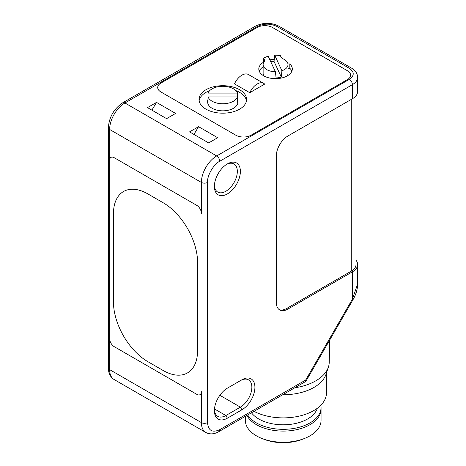 <?xml version="1.0" encoding="UTF-8"?>
<svg xmlns="http://www.w3.org/2000/svg" width="466" height="466" viewBox="0 0 466 466"><rect width="100%" height="100%" fill="white"/><g stroke="black" fill="none" stroke-linecap="round" stroke-linejoin="round"><path stroke-width="0.7" d="M123.537 191.503A48.662 28.094 60 0 0 113.459 213.778A48.662 28.094 60 0 1 123.537 191.503A48.662 28.094 60 0 1 147.868 193.914L163.158 202.745A48.662 28.094 60 0 1 197.567 262.341L197.567 350.636A48.662 28.094 60 0 1 187.489 372.911A48.662 28.094 60 0 1 163.158 370.499L147.868 361.668A48.662 28.094 60 0 1 113.459 302.073L113.459 213.783L113.459 302.073A48.662 28.094 60 0 0 147.868 361.668L163.158 370.499A48.662 28.094 60 0 0 187.489 372.911A48.662 28.094 60 0 0 197.567 350.636L197.567 262.341A48.662 28.094 60 0 0 163.158 202.745L147.868 193.914A48.662 28.094 60 0 0 123.537 191.503L123.641 191.444M196.803 205.39L114.222 157.712A6.489 3.745 60 0 0 110.978 157.392A6.489 3.745 60 0 1 114.222 157.712L196.803 205.39A6.489 3.745 60 0 1 201.394 213.341A6.489 3.745 -120 0 0 196.803 205.39M109.632 160.362L109.632 338.712L109.632 160.362A6.489 3.745 60 0 1 110.978 157.392L110.978 157.392A6.489 3.745 60 0 0 109.632 160.362L109.632 129.461A4.328 2.499 180 0 1 108.368 127.696C109.143 117.059 113.943 108.747 122.762 102.759L255.426 26.166A4.328 2.499 60 0 1 257.593 26.381C263.966 23.405 270.338 23.405 276.705 26.381A4.328 2.499 -60 0 1 278.872 26.166L351.51 68.106A4.328 2.499 120 0 0 349.349 68.316C354.504 71.997 354.504 75.678 349.349 79.354A4.328 2.499 60 0 1 352.407 84.655L352.407 98.763A17.842 10.299 0 0 0 357.632 91.476L357.632 77.368A17.842 10.299 180 0 1 352.407 84.655L219.742 161.248C213.585 164.259 207.038 175.589 207.51 182.433A4.328 2.499 180 0 1 201.394 182.433L201.394 213.341M114.222 346.663L196.803 394.341A6.489 3.745 60 0 0 200.048 394.661A6.489 3.745 60 0 1 196.803 394.341L114.222 346.663A6.489 3.745 60 0 1 109.632 338.712A6.489 3.745 60 0 0 114.222 346.663M201.394 391.69A6.489 3.745 60 0 1 200.048 394.661L200.048 394.661A6.489 3.745 60 0 0 201.394 391.69L201.394 422.592L109.632 369.62A4.328 2.499 180 0 1 108.368 367.849L108.368 127.696M235.866 90.614A23.789 13.735 180 0 1 246.479 100.767M208.04 96.969L207.906 102.765A15.139 8.743 180 0 1 207.661 101.209L207.661 102.089A15.139 8.743 -0 0 0 222.8 110.832A15.139 8.743 -0 0 0 237.94 102.089L237.94 101.209A15.139 8.743 180 0 1 237.695 102.765L237.561 96.969A15.139 8.743 180 0 1 222.8 103.767A15.139 8.743 180 0 1 208.04 96.969L237.561 96.969M208.04 93.084A15.139 8.743 180 0 1 222.8 86.286A15.139 8.743 180 0 1 237.561 93.084L208.04 93.084L207.976 99.648M237.625 99.648L237.561 93.084M237.695 99.648A15.139 8.743 180 0 1 237.94 101.209M199.122 100.767A23.789 13.735 180 0 1 209.735 90.614M207.661 101.209A15.139 8.743 180 0 1 207.906 99.648M259.242 71.187A16.759 9.675 180 0 1 263.127 66.906A16.759 9.675 180 0 0 259.242 71.187M287.994 68.316L289.829 68.316A16.759 9.675 180 0 1 291.879 71.187A16.759 9.675 180 0 0 289.829 68.316L289.829 63.906A16.759 9.675 180 0 1 292.322 68.98A16.759 9.675 180 0 1 275.563 78.655A16.759 9.675 180 0 1 258.799 68.98A16.759 9.675 180 0 1 263.651 62.17M287.994 64.564A12.436 7.182 180 0 1 281.913 70.739L274.707 55.215A16.223 9.367 180 0 1 280.363 55.623L281.074 57.143A5.406 3.122 180 0 0 283.043 58.833A12.436 7.182 180 0 1 287.994 64.564L287.994 73.395A12.436 7.182 180 0 1 287.178 75.958M263.942 75.958A12.436 7.182 180 0 1 263.127 73.395L263.127 64.564A12.436 7.182 180 0 1 264.117 61.757A5.406 3.122 -0 0 0 264.542 60.539A5.406 3.122 -0 0 0 264.362 59.73L263.651 58.209A16.223 9.367 180 0 1 268.2 56.217L275.406 71.747L276.093 77.921A12.436 7.182 180 0 0 281.313 77.111L281.913 70.739M275.406 71.747A12.436 7.182 180 0 1 263.127 64.564M274.707 55.215L274.031 61.425L281.313 77.111M263.651 62.496L263.651 58.209M270.793 61.797A16.223 9.367 180 0 1 274.031 61.425M205.978 109.155A23.789 13.735 180 0 1 199.011 99.439A23.789 13.735 180 0 1 213.696 86.752A23.789 13.735 180 0 1 239.623 89.728A23.789 13.735 180 0 1 246.59 99.439A23.789 13.735 180 0 1 231.905 112.131A23.789 13.735 180 0 1 205.978 109.155M263.698 83.35L248.407 74.519A12.978 7.491 120 0 0 241.918 75.16A12.978 7.491 120 0 0 234.462 83.88L249.759 92.705A12.978 7.491 -60 0 1 257.209 83.991A12.978 7.491 -60 0 1 263.698 83.35A12.978 7.491 -60 0 1 264.665 84.101L249.759 92.705M287.941 63.906L289.829 63.906M269.896 59.875A16.759 9.675 180 0 1 274.258 59.333M347.438 70.745L272.499 27.482A10.811 6.244 0 0 0 257.209 27.482L160.863 83.105A10.811 6.244 0 0 0 157.7 87.521A10.811 6.244 180 0 1 160.863 83.105L257.209 27.482A10.811 6.244 180 0 1 272.499 27.482L347.438 70.745A10.811 6.244 180 0 1 350.601 75.16A10.811 6.244 180 0 1 347.438 79.575A10.811 6.244 0 0 0 350.601 75.16A10.811 6.244 0 0 0 347.438 70.745M251.092 135.198L347.438 79.575L251.092 135.198A10.811 6.244 180 0 1 235.802 135.198A10.811 6.244 0 0 0 251.092 135.198M160.863 91.936L235.802 135.198L160.863 91.936A10.811 6.244 180 0 1 157.7 87.521A10.811 6.244 0 0 0 160.863 91.936M214.412 185.485A16.223 9.367 120 0 0 217.75 192.068A16.223 9.367 120 0 0 225.859 191.264A16.223 9.367 120 0 0 237.328 171.401A16.223 9.367 120 0 0 233.967 163.974A16.223 9.367 120 0 0 226.598 164.376M227.391 193.914A18.384 10.613 -60 0 1 214.389 186.406A18.384 10.613 -60 0 1 227.391 163.892L227.391 163.892A18.384 10.613 -60 0 1 240.386 171.401A18.384 10.613 -60 0 1 227.391 193.914M294.78 387.794A46.029 26.574 0 0 0 328.402 367.109A46.029 26.574 0 0 0 329.229 362.402L329.707 340.029M282.716 394.76A43.554 25.147 0 0 0 325.973 374.384L328.402 367.109M254.011 411.338A43.256 24.972 0 0 0 300.64 415.765A43.256 24.972 0 0 0 326.462 392.914L326.462 372.917M251.477 412.794A34.606 19.98 0 0 0 258.741 418.951A34.606 19.98 0 0 0 293.615 423.879A34.606 19.98 0 0 0 317.288 408.292M247.673 414.996A37.845 21.85 0 0 0 256.446 422.924A37.845 21.85 0 0 0 297.692 427.66A37.845 21.85 0 0 0 321.057 407.476A37.845 21.85 0 0 0 320.853 405.21M245.361 416.33L245.361 420.402A37.845 21.85 0 0 0 256.446 435.85A37.845 21.85 0 0 0 262.061 438.523A37.845 21.85 0 0 0 304.35 438.523A37.845 21.85 0 0 0 321.051 420.402L321.057 409.247A37.845 21.85 0 0 0 321.057 409.241A37.845 21.85 0 0 1 297.687 429.431A37.845 21.85 0 0 1 256.446 424.695A37.845 21.85 0 0 1 246.91 415.433M262.061 438.523L264.175 439.345A34.059 19.665 0 0 0 302.236 439.345L304.35 438.523M198.563 126.676L189.54 131.89L208.657 142.922L217.68 137.715L198.563 126.676L193.949 134.435M166.601 118.644L175.624 113.436L156.506 102.398L147.483 107.605L166.601 118.644M151.893 110.157L156.506 102.398M357.632 284.039C357.579 289.112 356.071 294.273 353.094 299.522L352.407 299.125L357.632 284.039L357.632 264.548A17.842 10.299 0 0 0 356.012 260.255M356.012 95.769L356.012 264.548A16.223 9.367 180 0 1 351.259 271.171L286.654 308.475L287.802 309.133A16.223 9.367 -60 0 1 279.687 309.937A16.223 9.367 -60 0 1 276.332 302.51L276.332 155.929A16.223 9.367 -60 0 1 287.802 136.06L352.407 98.763M279.134 309.57A16.223 9.367 120 0 0 286.654 308.475M219.853 395.285L240.386 407.144A16.223 9.367 120 0 0 250.982 392.85A16.223 9.367 120 0 0 248.5 379.848A16.223 9.367 120 0 0 240.386 380.652L241.918 379.773A18.384 10.613 -60 0 1 254.914 387.275A18.384 10.613 -60 0 1 241.918 409.789L227.391 418.177A18.384 10.613 -60 0 1 214.389 410.674A18.384 10.613 -60 0 1 227.391 388.161L240.386 380.652M241.918 409.789L240.386 407.144L225.859 415.526L227.391 418.177M214.412 409.748A16.223 9.367 120 0 0 217.75 416.33A16.223 9.367 120 0 0 225.859 415.526L214.471 408.956M305.696 380.029L305.696 381.491L218.845 431.638A4.328 2.499 -120 0 0 219.742 429.658L305.696 380.029L352.407 299.125L352.407 271.835A17.842 10.299 0 0 0 357.632 264.548M352.407 271.835L287.802 309.133M207.51 182.433L207.51 422.592C208.273 430.683 212.35 433.042 219.742 429.658M264.362 61.349L264.362 59.73M276.705 26.381L349.349 68.316M349.349 79.354L216.684 155.947L124.929 102.974A4.328 2.499 -120 0 0 122.762 102.759M219.742 161.248A4.328 2.499 -120 0 0 216.684 155.947A21.628 12.489 120 0 0 201.394 182.433L109.632 129.461A21.628 12.489 120 0 1 124.929 102.974L257.593 26.381M207.51 422.592A4.328 2.499 180 0 1 201.394 422.592A21.628 12.489 120 0 0 205.867 432.495L114.112 379.516A21.628 12.489 120 0 1 109.632 369.62L109.632 338.712M351.259 271.171L351.259 99.421M321.057 407.476L321.057 409.241M351.51 68.106C355.447 70.43 357.486 73.517 357.632 77.368M255.426 26.166C263.243 22.368 271.055 22.368 278.872 26.166M114.112 379.516C110.302 377.081 108.386 373.19 108.368 367.849M353.094 299.522L305.865 381.322M205.867 432.495C209.886 434.574 214.214 434.289 218.845 431.638"/></g></svg>
